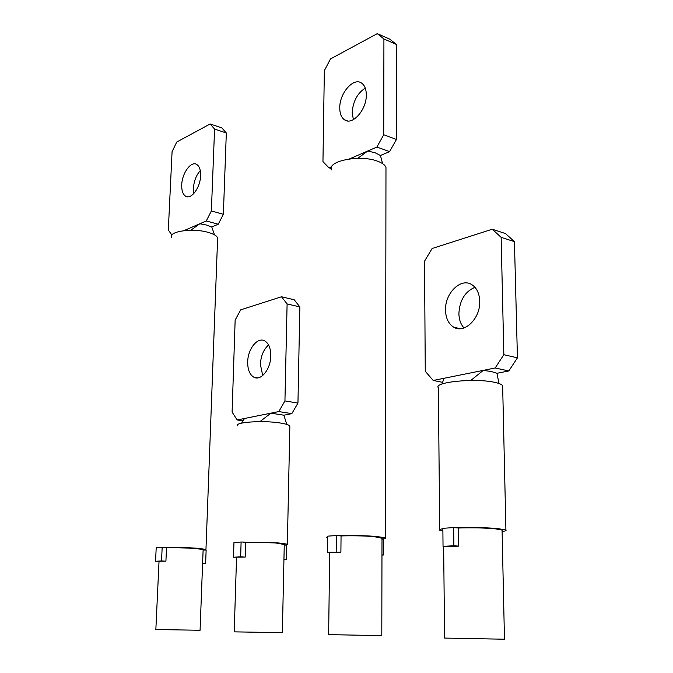 <?xml version="1.0" encoding="UTF-8"?>
<svg xmlns="http://www.w3.org/2000/svg" width="673" height="673" viewBox="0 0 673 673"><rect width="100%" height="100%" fill="white"/><g stroke="black" fill="none" stroke-linecap="round" stroke-linejoin="round"><path stroke-width="1.01" d="M183.872 230.671L199.839 223.756L190.745 230.267M217.564 239.723L217.631 237.931C216.74 235.718 213.467 233.834 207.806 232.269C192.444 227.853 168.368 231.394 171.506 237.434M214.494 234.843L211.785 226.978L206.577 225.051L199.839 223.756L206.266 220.971L211.372 210.943L214.569 129.073L210.153 123.975L176.747 142.028L172.078 151.686L168.317 229.981L171.893 235.054M210.153 123.975L221.854 127.904L226.321 132.993L223.36 214.3L218.254 224.235L211.785 226.978M200.276 170.589C196.23 175.232 193.942 181.13 193.42 188.28L193.799 193.572M200.613 175.678C200.739 169.991 199.452 166.256 196.743 164.473C191.09 160.662 181.988 173.197 181.735 184.882C181.575 190.636 182.888 194.413 185.647 196.222C191.191 199.982 200.394 187.515 200.613 175.678M202.607 563.452L205.644 563.309L206.131 550.135L204.382 550.026L205.963 549.353L195.305 548.091C184.209 547.452 173.785 547.258 164.01 547.519L162.168 547.401L161.545 560.946L155.564 561.257L156.195 547.805L162.168 547.401M218.254 224.235L206.266 220.971M223.36 214.3L211.372 210.943M226.321 132.993L214.569 129.073M203.137 549.631L193.681 548.192L164.01 547.519M204.382 550.026L203.12 549.95M200.066 630.265L155.85 629.533L159.03 561.442M166.525 547.671L165.911 561.181L155.564 561.257M205.644 563.309L202.623 563.15M165.911 561.181L161.545 560.946M284.94 400.94L297.954 403.093L291.821 413.634L278.807 411.573L237.157 419.969L232.101 412.095L235.146 320.104L240.682 309.849L281.507 296.768L287.102 303.944L284.94 400.94L278.807 411.573M270.798 355.933C270.79 348.345 268.746 343.331 264.682 340.883C257.532 336.702 247.782 349.001 247.689 361.99C247.647 369.662 249.725 374.743 253.906 377.233C260.897 381.313 270.756 369.082 270.798 355.933M297.954 403.093L299.838 306.896L287.102 303.944M291.821 413.634L283.863 415.199L270.882 413.172L259.929 421.643M299.838 306.896L294.194 299.754L281.507 296.768M268.577 344.988C263.614 349.455 260.88 355.916 260.384 364.362L262.722 375.517M242.903 420.818L237.157 419.969M244.526 418.48L241.565 423.149M286.799 424.427L283.863 415.199M289.827 427.077L289.853 426.043C288.91 424.873 285.621 423.847 279.993 422.964C262.756 420.154 233.682 422.232 237.645 425.874M283.939 559.658L286.404 559.541L286.715 545.18L284.906 545.054C287.119 544.794 287.935 544.491 287.354 544.146L277.209 542.791L241.102 542.034L240.648 556.832L233.489 557.21L233.96 542.522L241.102 542.034M233.943 543.052L233.926 543.532M284.267 544.491L275.274 542.918L243.02 542.169M284.906 545.054L284.258 545.012M245.628 542.345L245.191 557.101L233.489 557.21M282.349 632.679L234.212 631.854L236.543 557.387M286.404 559.541L283.947 559.398M245.191 557.101L240.648 556.832M508.822 370.958L495.202 367.971L483.315 370.369L491.526 371.563L496.918 373.296L508.822 370.958L517.436 357.834L503.841 354.696L495.202 367.971M514.433 241.641L505.516 233.573L492.257 229.232L501.133 237.342L514.433 241.641L517.436 357.834M474.953 287.287C464.967 291.611 459.609 300.385 458.893 313.61C459.045 319.591 460.744 324.378 464.008 327.961M503.841 354.696L501.133 237.342M470.797 380.455L483.315 370.369L433.219 380.464L425.269 371.294L424.528 261.183L432.116 248.505L492.257 229.232M479.731 301.243C479.403 293.42 476.77 287.893 471.832 284.654C460.887 277.335 444.786 293.344 445.518 310.203C445.778 318.203 448.487 323.839 453.636 327.128C464.261 334.187 480.564 318.379 479.731 301.243M499.021 383.517L496.918 373.296M442.371 382.289L433.219 380.464M444.096 378.268L441.951 384.056M502.681 387.076L502.647 385.764C501.856 384.443 499.173 383.299 494.596 382.331C475.138 377.864 433.059 382.146 438.367 387.783L439.696 529.575M502.108 531.51C505.314 531.064 506.584 530.576 505.919 530.038L497.667 528.549C485.208 527.523 471.209 527.27 455.688 527.767L453.652 527.582L453.88 545.761L443.036 546.325L442.859 528.322L453.652 527.582M442.859 528.759C440.041 529.197 438.989 529.668 439.705 530.173L442.884 531.031M502.092 530.534L502.075 530.055L494.739 528.734C484.064 527.859 471.966 527.624 458.448 528.019L455.688 527.767M458.448 528.019L458.683 546.131L447.839 546.686L443.036 546.325M504.472 639.215L444.575 638.071L443.65 546.367M458.683 546.131L453.88 545.761M336.189 551.877L336.374 535.557L327.692 536.145L327.473 552.323L340.891 552.188L341.06 535.927L336.374 535.557M340.891 552.188L327.473 552.323M382.003 539.115L383.425 539.224L383.4 555.015L381.97 555.082M383.4 555.015L381.97 554.922M331.772 166.593L328.962 167.813L322.956 161.621L324.344 70.665L330.477 58.946L377.284 33.65L383.921 38.967L383.728 134.751L376.88 147.051L349.413 158.954M331.2 168.553L328.962 167.813M357.7 158.357L367.752 151.004L375.181 152.805L380.438 155.497L382.601 163.623M385.974 169.933L385.974 167.535C385.133 165.02 382.247 162.874 377.326 161.108C359.887 154.428 327.112 160.965 331.394 169.941M377.284 33.65L389.684 39.11L396.363 44.426L396.439 139.454L389.6 151.61L380.438 155.497M365.262 88.129C357.38 93.236 353.022 101.371 352.206 112.526L353.359 119.626M366.305 94.893C366.247 89.24 364.69 85.311 361.628 83.115C353.577 76.974 339.453 93.253 339.764 107.84C339.781 113.602 341.379 117.598 344.542 119.836C352.358 125.843 366.676 109.741 366.305 94.893M382.003 539.031C384.939 538.686 386.066 538.291 385.41 537.836L376.047 536.406C363.984 535.548 351.424 535.321 338.359 535.716M327.684 536.608L326.489 537.491L327.667 537.887M389.6 151.61L376.88 147.051M396.439 139.454L383.728 134.751M396.363 44.426L383.921 38.967M382.003 538.257L373.692 536.558C363.353 535.826 352.467 535.615 341.06 535.927M381.793 635.598L328.643 634.647L329.677 552.474M217.631 237.931L205.963 549.353M187.691 196.802L185.647 196.222M203.145 549.319L200.066 630.307M257.633 377.898L253.906 377.233M289.853 426.043L287.354 544.146M284.275 544.12L282.349 632.729M498.811 381.078L498.87 383.459M460.147 328.71L453.636 327.128M502.647 385.764L505.919 530.038M502.075 530.055L504.472 639.291M385.974 167.535L385.41 537.836M347.461 120.913L344.542 119.836M382.003 537.828L381.793 635.665"/></g></svg>

